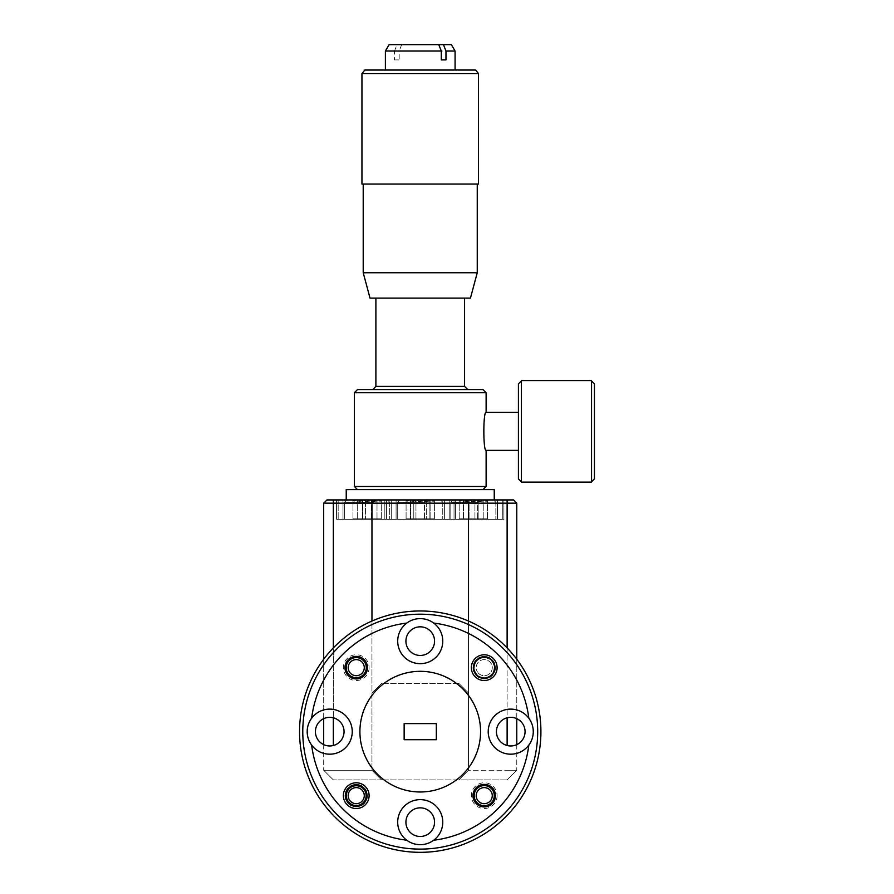 <?xml version="1.0" encoding="UTF-8"?>
<svg xmlns="http://www.w3.org/2000/svg" width="894" height="894" viewBox="0 0 894 894"><rect width="100%" height="100%" fill="white"/><g stroke="black" fill="none" stroke-linecap="round" stroke-linejoin="round"><path stroke-width="0.67" stroke-dasharray="4.47 3.35" d="M349.398 663.426A8.046 8.046 0 0 1 360.461 660.811A8.046 8.046 0 0 1 363.087 671.875A8.046 8.046 0 0 1 352.012 674.501A8.046 8.046 0 0 1 349.398 663.426M364.797 672.936A10.057 10.057 0 0 0 361.522 659.09A10.057 10.057 0 0 0 347.677 662.365A10.057 10.057 0 0 0 350.951 676.21A10.057 10.057 0 0 0 364.797 672.936M491.074 663.426A8.046 8.046 0 0 0 480.011 660.811A8.046 8.046 0 0 0 477.385 671.875A8.046 8.046 0 0 1 480.011 660.811A8.046 8.046 0 0 1 491.074 663.426A8.046 8.046 0 0 1 488.459 674.501A8.046 8.046 0 0 1 477.385 671.875A8.046 8.046 0 0 0 488.459 674.501A8.046 8.046 0 0 0 491.074 663.426M475.675 672.936A10.057 10.057 0 0 1 478.949 659.09A10.057 10.057 0 0 1 492.795 662.365A10.057 10.057 0 0 0 478.949 659.09A10.057 10.057 0 0 0 475.675 672.936A10.057 10.057 0 0 0 489.521 676.21A10.057 10.057 0 0 0 492.795 662.365A10.057 10.057 0 0 1 489.521 676.21A10.057 10.057 0 0 1 475.675 672.936M491.074 799.873A8.046 8.046 0 0 1 480.011 802.488A8.046 8.046 0 0 1 477.385 791.425A8.046 8.046 0 0 1 488.459 788.799A8.046 8.046 0 0 1 491.074 799.873M475.675 790.363A10.057 10.057 0 0 0 478.949 804.209A10.057 10.057 0 0 0 492.795 800.935A10.057 10.057 0 0 0 489.521 787.089A10.057 10.057 0 0 0 475.675 790.363M364.797 790.363A10.057 10.057 0 0 1 361.522 804.209A10.057 10.057 0 0 1 347.677 800.935A10.057 10.057 0 0 0 361.522 804.209A10.057 10.057 0 0 0 364.797 790.363A10.057 10.057 0 0 0 350.951 787.089A10.057 10.057 0 0 0 347.677 800.935A10.057 10.057 0 0 1 350.951 787.089A10.057 10.057 0 0 1 364.797 790.363M363.087 791.425A8.046 8.046 0 0 1 360.461 802.488A8.046 8.046 0 0 1 349.398 799.873A8.046 8.046 0 0 1 352.012 788.799A8.046 8.046 0 0 1 363.087 791.425M370.015 298.093L470.456 298.093M477.251 272.748L363.221 272.748M458.678 184.063L363.221 184.063L458.678 184.063M364.808 70.034L475.664 70.034M478.513 73.599L361.958 73.599M443.726 70.034L385.392 70.034L443.726 70.034M385.392 51.036L394.5 51.036L394.5 59.898L399.182 59.898L399.182 51.036L455.08 51.036M594.443 478.882L594.443 383.861M591.549 468.3L591.549 380.967L591.549 468.3M420.236 499.947L396.098 499.947L420.236 499.947M420.236 519.258L396.098 519.258L420.236 519.258M473.328 499.947L497.466 499.947L473.328 499.947M473.328 519.258L497.466 519.258L473.328 519.258M367.143 499.947L343.005 499.947L367.143 499.947M367.143 519.258L343.005 519.258L367.143 519.258M425.253 502.204L397.707 502.204L425.253 502.204M425.253 519.258L397.707 519.258L425.253 519.258M478.357 502.204L450.811 502.204L478.357 502.204M478.357 519.258L450.811 519.258L478.357 519.258M372.161 502.204L344.615 502.204L372.161 502.204M372.161 519.258L344.615 519.258L372.161 519.258M415.721 499.947L440.507 499.947L415.721 499.947M468.814 499.947L493.611 499.947L468.814 499.947M362.618 499.947L387.415 499.947L362.618 499.947M417.006 499.947L424.516 499.947C427.779 502.484 431.064 502.484 434.383 499.947L433.389 501.31L430.115 499.947C425.399 502.484 420.683 502.484 415.956 499.947C412.693 502.484 409.407 502.484 406.088 499.947L407.083 501.31L410.357 499.947L417.431 501.892L424.516 499.947C427.779 502.484 431.064 502.484 434.383 499.947L433.389 501.31L430.115 499.947C425.399 502.484 420.683 502.484 415.956 499.947C412.693 502.484 409.407 502.484 406.088 499.947L407.083 501.31L410.357 499.947L417.431 501.892L424.516 499.947L434.752 499.947L417.006 499.947M470.099 499.947L477.608 499.947C480.871 502.484 484.168 502.484 487.487 499.947L486.492 501.31L483.207 499.947C478.491 502.484 473.775 502.484 469.059 499.947C465.796 502.484 462.5 502.484 459.181 499.947L460.175 501.31L463.461 499.947L470.535 501.892L477.608 499.947C480.871 502.484 484.168 502.484 487.487 499.947L486.492 501.31L483.207 499.947C478.491 502.484 473.775 502.484 469.059 499.947C465.796 502.484 462.5 502.484 459.181 499.947L460.175 501.31L463.461 499.947L470.535 501.892L477.608 499.947L487.845 499.947L470.099 499.947M363.903 499.947L371.412 499.947C374.675 502.484 377.972 502.484 381.291 499.947L380.296 501.31L377.011 499.947C372.295 502.484 367.579 502.484 362.863 499.947C359.6 502.484 356.304 502.484 352.985 499.947L353.979 501.31L357.265 499.947L364.339 501.892L371.412 499.947C374.675 502.484 377.972 502.484 381.291 499.947L380.296 501.31L377.011 499.947C372.295 502.484 367.579 502.484 362.863 499.947C359.6 502.484 356.304 502.484 352.985 499.947L353.979 501.31L357.265 499.947L364.339 501.892L371.412 499.947L381.649 499.947L363.903 499.947M367.021 667.65A10.784 10.784 0 0 1 356.237 678.434A10.784 10.784 0 0 1 345.453 667.65A10.784 10.784 0 0 1 356.237 656.866A10.784 10.784 0 0 1 367.021 667.65A10.784 10.784 0 0 1 356.237 678.434A10.784 10.784 0 0 1 345.453 667.65A10.784 10.784 0 0 1 356.237 656.866A10.784 10.784 0 0 1 367.021 667.65M495.019 795.649A10.784 10.784 0 0 1 484.235 806.433A10.784 10.784 0 0 1 473.451 795.649A10.784 10.784 0 0 1 484.235 784.865A10.784 10.784 0 0 1 495.019 795.649A10.784 10.784 0 0 1 484.235 806.433A10.784 10.784 0 0 1 473.451 795.649A10.784 10.784 0 0 1 484.235 784.865A10.784 10.784 0 0 1 495.019 795.649M494.125 667.65A9.89 9.89 0 0 1 484.235 677.551A9.89 9.89 0 0 1 474.334 667.65A9.89 9.89 0 0 1 484.235 657.76A9.89 9.89 0 0 1 494.125 667.65A9.89 9.89 0 0 1 484.235 677.551A9.89 9.89 0 0 1 474.334 667.65A9.89 9.89 0 0 1 484.235 657.76A9.89 9.89 0 0 1 494.125 667.65M366.138 795.649A9.89 9.89 0 0 1 356.237 805.539A9.89 9.89 0 0 1 346.347 795.649A9.89 9.89 0 0 1 356.237 785.748A9.89 9.89 0 0 1 366.138 795.649M434.551 641.143A14.315 14.315 0 0 1 420.236 655.458A14.315 14.315 0 0 1 405.921 641.143A14.315 14.315 0 0 0 420.236 655.458A14.315 14.315 0 0 0 434.551 641.143A14.315 14.315 0 0 1 420.236 655.458A14.315 14.315 0 0 1 405.921 641.143A14.315 14.315 0 0 1 420.236 626.817A14.315 14.315 0 0 1 434.551 641.143A14.315 14.315 0 0 0 420.236 626.817A14.315 14.315 0 0 0 405.921 641.143A14.315 14.315 0 0 1 420.236 626.817A14.315 14.315 0 0 1 434.551 641.143M525.069 731.65A14.315 14.315 0 0 1 510.742 745.965A14.315 14.315 0 0 1 496.427 731.65A14.315 14.315 0 0 0 510.742 745.965A14.315 14.315 0 0 0 525.069 731.65A14.315 14.315 0 0 1 510.742 745.965A14.315 14.315 0 0 1 496.427 731.65A14.315 14.315 0 0 1 510.742 717.334A14.315 14.315 0 0 1 525.069 731.65A14.315 14.315 0 0 0 510.742 717.334A14.315 14.315 0 0 0 496.427 731.65A14.315 14.315 0 0 1 510.742 717.334A14.315 14.315 0 0 1 525.069 731.65M434.551 822.156A14.315 14.315 0 0 1 420.236 836.482A14.315 14.315 0 0 1 405.921 822.156A14.315 14.315 0 0 0 420.236 836.482A14.315 14.315 0 0 0 434.551 822.156A14.315 14.315 0 0 1 420.236 836.482A14.315 14.315 0 0 1 405.921 822.156A14.315 14.315 0 0 1 420.236 807.841A14.315 14.315 0 0 1 434.551 822.156A14.315 14.315 0 0 0 420.236 807.841A14.315 14.315 0 0 0 405.921 822.156A14.315 14.315 0 0 1 420.236 807.841A14.315 14.315 0 0 1 434.551 822.156M344.045 731.65A14.315 14.315 0 0 1 329.73 745.965A14.315 14.315 0 0 1 315.403 731.65A14.315 14.315 0 0 0 329.73 745.965A14.315 14.315 0 0 0 344.045 731.65A14.315 14.315 0 0 1 329.73 745.965A14.315 14.315 0 0 1 315.403 731.65A14.315 14.315 0 0 1 329.73 717.334A14.315 14.315 0 0 1 344.045 731.65A14.315 14.315 0 0 0 329.73 717.334A14.315 14.315 0 0 0 315.403 731.65A14.315 14.315 0 0 1 329.73 717.334A14.315 14.315 0 0 1 344.045 731.65M537.696 731.65A117.46 117.46 0 0 0 420.236 614.189A117.46 117.46 0 0 0 302.775 731.65A117.46 117.46 0 0 1 420.236 614.189A117.46 117.46 0 0 1 537.696 731.65A117.46 117.46 0 0 1 420.236 849.11A117.46 117.46 0 0 1 302.775 731.65A117.46 117.46 0 0 1 420.236 614.189A117.46 117.46 0 0 1 537.696 731.65A117.46 117.46 0 0 1 420.236 849.11A117.46 117.46 0 0 1 302.775 731.65A117.46 117.46 0 0 0 420.236 849.11A117.46 117.46 0 0 0 537.696 731.65M299.557 731.65A120.679 120.679 0 0 1 420.236 610.971A120.679 120.679 0 0 1 540.915 731.65A120.679 120.679 0 0 0 420.236 610.971A120.679 120.679 0 0 0 299.557 731.65A120.679 120.679 0 0 0 420.236 852.328A120.679 120.679 0 0 0 540.915 731.65A120.679 120.679 0 0 0 420.236 610.971A120.679 120.679 0 0 0 299.557 731.65A120.679 120.679 0 0 0 420.236 852.328A120.679 120.679 0 0 0 540.915 731.65A120.679 120.679 0 0 1 420.236 852.328A120.679 120.679 0 0 1 299.557 731.65M473.451 667.65A10.784 10.784 0 0 0 484.235 678.434A10.784 10.784 0 0 0 495.019 667.65A10.784 10.784 0 0 0 484.235 656.866A10.784 10.784 0 0 0 473.451 667.65M345.453 795.649A10.784 10.784 0 0 0 356.237 806.433A10.784 10.784 0 0 0 367.021 795.649A10.784 10.784 0 0 0 356.237 784.865A10.784 10.784 0 0 0 345.453 795.649M346.347 667.65A9.89 9.89 0 0 0 356.237 677.551A9.89 9.89 0 0 0 366.138 667.65A9.89 9.89 0 0 0 356.237 657.76A9.89 9.89 0 0 0 346.347 667.65A9.89 9.89 0 0 0 356.237 677.551A9.89 9.89 0 0 0 366.138 667.65A9.89 9.89 0 0 0 356.237 657.76A9.89 9.89 0 0 0 346.347 667.65M474.334 795.649A9.89 9.89 0 0 0 484.235 805.539A9.89 9.89 0 0 0 494.125 795.649A9.89 9.89 0 0 0 484.235 785.748A9.89 9.89 0 0 0 474.334 795.649A9.89 9.89 0 0 0 484.235 805.539A9.89 9.89 0 0 0 494.125 795.649A9.89 9.89 0 0 0 484.235 785.748A9.89 9.89 0 0 0 474.334 795.649M369.11 667.65A12.874 12.874 0 0 1 356.237 680.524A12.874 12.874 0 0 1 343.363 667.65A12.874 12.874 0 0 1 356.237 654.777A12.874 12.874 0 0 1 369.11 667.65M497.109 795.649A12.874 12.874 0 0 1 484.235 808.522A12.874 12.874 0 0 1 471.361 795.649A12.874 12.874 0 0 1 484.235 782.775A12.874 12.874 0 0 1 497.109 795.649M495.499 667.65A11.264 11.264 0 0 1 484.235 678.915A11.264 11.264 0 0 1 472.971 667.65A11.264 11.264 0 0 1 484.235 656.386A11.264 11.264 0 0 1 495.499 667.65M367.501 795.649A11.264 11.264 0 0 1 356.237 806.913A11.264 11.264 0 0 1 344.972 795.649A11.264 11.264 0 0 1 356.237 784.384A11.264 11.264 0 0 1 367.501 795.649M433.679 623.062A22.529 22.529 0 0 1 420.236 663.672A22.529 22.529 0 0 1 397.707 641.143A22.529 22.529 0 0 0 420.236 663.672A22.529 22.529 0 0 0 442.765 641.143A22.529 22.529 0 0 1 420.236 663.672A22.529 22.529 0 0 1 406.792 623.062A109.414 109.414 0 0 0 311.648 718.206A109.414 109.414 0 0 1 406.792 623.062A22.529 22.529 0 0 1 433.679 623.062A109.414 109.414 0 0 1 528.823 718.206A109.414 109.414 0 0 0 433.679 623.062A109.414 109.414 0 0 1 528.823 718.206A22.529 22.529 0 0 1 503.668 753.039A22.529 22.529 0 0 1 488.213 731.65A22.529 22.529 0 0 0 510.742 754.178A22.529 22.529 0 0 0 533.271 731.65A22.529 22.529 0 0 1 510.742 754.178A22.529 22.529 0 0 1 503.668 710.261A22.529 22.529 0 0 1 528.823 718.206M406.792 840.237A22.529 22.529 0 0 1 397.707 822.156A22.529 22.529 0 0 0 420.236 844.685A22.529 22.529 0 0 0 442.765 822.156A22.529 22.529 0 0 1 406.792 840.237A109.414 109.414 0 0 1 311.648 745.093A22.529 22.529 0 0 1 307.201 731.65A22.529 22.529 0 0 0 329.73 754.178A22.529 22.529 0 0 0 352.258 731.65A22.529 22.529 0 0 1 311.648 745.093A109.414 109.414 0 0 0 406.792 840.237A109.414 109.414 0 0 1 311.648 745.093M442.765 822.156A22.529 22.529 0 0 1 420.236 844.685A22.529 22.529 0 0 1 397.707 822.156A22.529 22.529 0 0 1 420.236 799.627A22.529 22.529 0 0 1 442.765 822.156A22.529 22.529 0 0 0 420.236 799.627A22.529 22.529 0 0 0 397.707 822.156A22.529 22.529 0 0 1 420.236 799.627A22.529 22.529 0 0 1 442.765 822.156M311.648 718.206A22.529 22.529 0 0 1 352.258 731.65A22.529 22.529 0 0 1 329.73 754.178A22.529 22.529 0 0 1 311.648 718.206A109.414 109.414 0 0 1 406.792 623.062M359.902 731.65A60.334 60.334 0 0 1 420.236 671.316A60.334 60.334 0 0 1 480.57 731.65A60.334 60.334 0 0 0 420.236 671.316A60.334 60.334 0 0 0 359.902 731.65A60.334 60.334 0 0 1 420.236 671.316A60.334 60.334 0 0 1 480.57 731.65A60.334 60.334 0 0 1 420.236 791.983A60.334 60.334 0 0 1 359.902 731.65A60.334 60.334 0 0 0 420.236 791.983A60.334 60.334 0 0 0 480.57 731.65A60.334 60.334 0 0 1 420.236 791.983A60.334 60.334 0 0 1 359.902 731.65M494.248 489.655L346.224 489.655M416.615 499.947L494.248 499.947L416.615 499.947M482.95 389.56L357.522 389.56M354.359 392.734L486.112 392.734M420.236 489.655L482.95 489.655L420.236 489.655M486.112 486.481L354.359 486.481M420.236 298.093L464.578 298.093L420.236 298.093M486.112 412.369C483.084 411.184 483.084 451.559 486.112 450.375M518.419 450.375L518.419 412.369L518.419 450.375M518.419 383.861L518.419 478.882M521.392 468.355L521.392 380.9L521.392 468.355M365.534 499.947L502.294 499.947L365.534 499.947L365.534 519.258L338.178 519.258L338.178 499.947L338.178 519.258L365.534 519.258L365.534 499.947M404.144 723.604L404.144 739.696L436.328 739.696L436.328 723.604L404.144 723.604L436.328 723.604L436.328 739.696L404.144 739.696L404.144 723.604L404.144 739.696L436.328 739.696L436.328 723.604L404.144 723.604M433.679 840.237A109.414 109.414 0 0 0 528.823 745.093A109.414 109.414 0 0 1 433.679 840.237A109.414 109.414 0 0 0 528.823 745.093M533.271 731.65A22.529 22.529 0 0 0 510.742 709.121A22.529 22.529 0 0 0 488.213 731.65A22.529 22.529 0 0 1 510.742 709.121A22.529 22.529 0 0 1 533.271 731.65M352.258 731.65A22.529 22.529 0 0 0 329.73 709.121A22.529 22.529 0 0 0 307.201 731.65A22.529 22.529 0 0 1 329.73 709.121A22.529 22.529 0 0 1 352.258 731.65M442.765 641.143A22.529 22.529 0 0 0 420.236 618.614A22.529 22.529 0 0 0 397.707 641.143A22.529 22.529 0 0 1 420.236 618.614A22.529 22.529 0 0 1 442.765 641.143M371.412 518.811L352.985 518.811L381.291 518.811L352.985 518.811L371.412 518.811L371.412 499.947L371.412 518.811M477.608 518.811L459.181 518.811L487.487 518.811L459.181 518.811L477.608 518.811L477.608 499.947L477.608 518.811M424.516 518.811L406.088 518.811L434.383 518.811L406.088 518.811L424.516 518.811L424.516 499.947L424.516 518.811M381.291 518.811L381.291 499.947L381.291 518.811M377.011 518.811L377.011 499.947L377.011 518.811M362.863 518.811L362.863 499.947L362.863 518.811M352.985 518.811L352.985 499.947L352.985 518.811M357.265 518.811L357.265 499.947L357.265 518.811M487.487 518.811L487.487 499.947L487.487 518.811M483.207 518.811L483.207 499.947L483.207 518.811M469.059 518.811L469.059 499.947L469.059 518.811M459.181 518.811L459.181 499.947L459.181 518.811M463.461 518.811L463.461 499.947L463.461 518.811M434.383 518.811L434.383 499.947L434.383 518.811M430.115 518.811L430.115 499.947L430.115 518.811M415.956 518.811L415.956 499.947L415.956 518.811M406.088 518.811L406.088 499.947L406.088 518.811M410.357 518.811L410.357 499.947L410.357 518.811M458.857 779.914L381.615 779.914L507.121 779.914L458.857 779.914L468.512 770.27L458.857 779.914L468.512 770.27L507.121 770.27L468.512 770.27L458.857 779.914M381.615 779.914L333.35 779.914L381.615 779.914L371.96 770.27L381.615 779.914L371.96 770.27L333.35 770.27L371.96 770.27L381.615 779.914M516.777 744.635L516.777 770.27L507.121 770.27L516.777 770.27L507.121 779.914L516.777 770.27L516.777 503.166L468.512 503.166L468.512 770.27L468.512 693.029L458.857 683.374L468.512 693.029L458.857 683.374L468.512 693.029L468.512 770.27L468.512 621.051M458.857 683.374L381.615 683.374L371.96 693.029L381.615 683.374L371.96 693.029L381.615 683.374L458.857 683.374M323.695 744.635L323.695 770.27L333.35 779.914L323.695 770.27L333.35 770.27L323.695 770.27L323.695 503.166L371.96 503.166L371.96 770.27L371.96 621.051M516.777 659.247L516.777 718.664M323.695 718.664L323.695 659.247M375.178 499.947L371.96 503.166L375.178 499.947L371.96 503.166L468.512 503.166L465.293 499.947L468.512 503.166L465.293 499.947L326.913 499.947L323.695 503.166M516.777 503.166L513.558 499.947L465.293 499.947M455.638 499.947L503.903 499.947L410.581 499.947L455.638 499.947L455.638 519.258L384.833 519.258L455.638 519.258L455.638 499.947L455.638 519.258L503.903 519.258L455.638 519.258L455.638 499.947M410.581 499.947L336.569 499.947L410.581 499.947L410.581 519.258L410.581 499.947M384.833 499.947L384.833 519.258L384.833 499.947L384.833 519.258L336.569 519.258L384.833 519.258L384.833 499.947M336.569 499.947L336.569 519.258L336.569 499.947M503.903 499.947L503.903 519.258L503.903 499.947M386.443 519.258L386.443 499.947L386.443 519.258L426.673 519.258L386.443 519.258L386.443 499.947L386.443 519.258M426.673 519.258L454.029 519.258L454.029 499.947L454.029 519.258L474.938 519.258L454.029 519.258L454.029 499.947L454.029 519.258L426.673 519.258L426.673 499.947L426.673 519.258M474.938 519.258L502.294 519.258L502.294 499.947L502.294 519.258L474.938 519.258L474.938 499.947L474.938 519.258M521.392 482.134L521.392 380.609M591.549 482.134L591.549 380.609M394.5 51.036L396.981 44.7L438.809 44.7L401.663 44.7L399.182 51.036M451.414 44.7L401.663 44.7M396.981 44.7L389.058 44.7M445.972 59.898L443.726 59.898M394.5 59.898L399.182 59.898M478.513 184.063L361.958 184.063M464.578 386.398L375.893 386.398M507.121 745.507L507.121 499.947M333.35 499.947L333.35 745.507M507.121 647.904L507.121 717.793M333.35 717.793L333.35 647.904M362.316 499.947L362.316 519.258L362.316 499.947M429.891 519.258L429.891 499.947L429.891 519.258M478.156 499.947L478.156 519.258L478.156 499.947M413.799 519.258L413.799 499.947L413.799 519.258M444.374 519.258L444.374 499.947L444.374 519.258M497.466 519.258L497.466 499.947L497.466 519.258M391.27 519.258L391.27 499.947L391.27 519.258M442.765 502.204L442.765 519.258L442.765 502.204L440.507 499.947L442.765 502.204M495.857 502.204L495.857 519.258L495.857 502.204L493.611 499.947L495.857 502.204M389.661 502.204L389.661 519.258L389.661 502.204L387.415 499.947L389.661 502.204M380.296 501.31L381.649 499.947L380.296 501.31M353.979 501.31L352.627 499.947L353.979 501.31M486.492 501.31L487.845 499.947L486.492 501.31M460.175 501.31L458.823 499.947L460.175 501.31M433.389 501.31L434.752 499.947L433.389 501.31M407.083 501.31L405.72 499.947L407.083 501.31M346.861 499.947L344.615 502.204L344.615 519.258L344.615 502.204L346.861 499.947M453.057 499.947L450.811 502.204L450.811 519.258L450.811 502.204L453.057 499.947M399.964 499.947L397.707 502.204L397.707 519.258L397.707 502.204L399.964 499.947M343.005 519.258L343.005 499.947L343.005 519.258M449.201 519.258L449.201 499.947L449.201 519.258M396.098 519.258L396.098 499.947L396.098 519.258"/><path stroke-width="1.34" d="M363.087 671.875A8.046 8.046 0 0 0 360.461 660.811A8.046 8.046 0 0 0 349.398 663.426A8.046 8.046 0 0 0 352.012 674.501A8.046 8.046 0 0 0 363.087 671.875M347.677 662.365A10.057 10.057 0 0 1 361.522 659.09A10.057 10.057 0 0 1 364.797 672.936A10.057 10.057 0 0 1 350.951 676.21A10.057 10.057 0 0 1 347.677 662.365M477.385 791.425A8.046 8.046 0 0 0 480.011 802.488A8.046 8.046 0 0 0 491.074 799.873A8.046 8.046 0 0 0 488.459 788.799A8.046 8.046 0 0 0 477.385 791.425M492.795 800.935A10.057 10.057 0 0 1 478.949 804.209A10.057 10.057 0 0 1 475.675 790.363A10.057 10.057 0 0 1 489.521 787.089A10.057 10.057 0 0 1 492.795 800.935M349.398 799.873A8.046 8.046 0 0 0 360.461 802.488A8.046 8.046 0 0 0 363.087 791.425A8.046 8.046 0 0 0 352.012 788.799A8.046 8.046 0 0 0 349.398 799.873M470.456 298.093L370.015 298.093L363.221 272.748L477.251 272.748L470.456 298.093M361.958 184.063L478.513 184.063L478.513 73.599L361.958 73.599L361.958 184.063M478.513 73.599L475.664 70.034L364.808 70.034L361.958 73.599M445.972 51.036L443.491 44.7L451.414 44.7L455.08 51.036L445.972 51.036L445.972 59.898L441.29 59.898L441.29 51.036L385.392 51.036L385.392 70.034M591.549 380.967L594.443 383.861L594.443 478.882L591.549 481.777M521.392 380.609L521.392 482.134L591.549 482.134L591.549 380.609L521.392 380.609M366.138 795.649A9.89 9.89 0 0 1 356.237 805.539A9.89 9.89 0 0 1 346.347 795.649A9.89 9.89 0 0 1 356.237 785.748A9.89 9.89 0 0 1 366.138 795.649M473.451 667.65A10.784 10.784 0 0 0 484.235 678.434A10.784 10.784 0 0 0 495.019 667.65A10.784 10.784 0 0 0 484.235 656.866A10.784 10.784 0 0 0 473.451 667.65M345.453 795.649A10.784 10.784 0 0 0 356.237 806.433A10.784 10.784 0 0 0 367.021 795.649A10.784 10.784 0 0 0 356.237 784.865A10.784 10.784 0 0 0 345.453 795.649M405.921 641.143A14.315 14.315 0 0 0 420.236 655.458A14.315 14.315 0 0 0 434.551 641.143A14.315 14.315 0 0 0 420.236 626.817A14.315 14.315 0 0 0 405.921 641.143M315.403 731.65A14.315 14.315 0 0 0 329.73 745.965A14.315 14.315 0 0 0 344.045 731.65A14.315 14.315 0 0 0 329.73 717.334A14.315 14.315 0 0 0 315.403 731.65M405.921 822.156A14.315 14.315 0 0 0 420.236 836.482A14.315 14.315 0 0 0 434.551 822.156A14.315 14.315 0 0 0 420.236 807.841A14.315 14.315 0 0 0 405.921 822.156M496.427 731.65A14.315 14.315 0 0 0 510.742 745.965A14.315 14.315 0 0 0 525.069 731.65A14.315 14.315 0 0 0 510.742 717.334A14.315 14.315 0 0 0 496.427 731.65M471.361 667.65A12.874 12.874 0 0 0 484.235 680.524A12.874 12.874 0 0 0 497.109 667.65A12.874 12.874 0 0 0 484.235 654.777A12.874 12.874 0 0 0 471.361 667.65M343.363 795.649A12.874 12.874 0 0 0 356.237 808.522A12.874 12.874 0 0 0 369.11 795.649A12.874 12.874 0 0 0 356.237 782.775A12.874 12.874 0 0 0 343.363 795.649M344.972 667.65A11.264 11.264 0 0 0 356.237 678.915A11.264 11.264 0 0 0 367.501 667.65A11.264 11.264 0 0 0 356.237 656.386A11.264 11.264 0 0 0 344.972 667.65M472.971 795.649A11.264 11.264 0 0 0 484.235 806.913A11.264 11.264 0 0 0 495.499 795.649A11.264 11.264 0 0 0 484.235 784.384A11.264 11.264 0 0 0 472.971 795.649M299.557 731.65A120.679 120.679 0 0 1 420.236 610.971A120.679 120.679 0 0 1 540.915 731.65A120.679 120.679 0 0 1 420.236 852.328A120.679 120.679 0 0 1 299.557 731.65M406.792 623.062A22.529 22.529 0 0 0 420.236 663.672A22.529 22.529 0 0 0 433.679 623.062A22.529 22.529 0 0 0 406.792 623.062A109.414 109.414 0 0 0 311.648 718.206A22.529 22.529 0 0 0 336.803 753.039A22.529 22.529 0 0 0 336.803 710.261A22.529 22.529 0 0 0 311.648 718.206M433.679 840.237A22.529 22.529 0 0 0 420.236 799.627A22.529 22.529 0 0 0 406.792 840.237A22.529 22.529 0 0 0 433.679 840.237A109.414 109.414 0 0 0 528.823 745.093A22.529 22.529 0 0 0 528.823 718.206A109.414 109.414 0 0 0 433.679 623.062M528.823 718.206A22.529 22.529 0 0 0 488.213 731.65A22.529 22.529 0 0 0 528.823 745.093M537.696 731.65A117.46 117.46 0 0 0 420.236 614.189A117.46 117.46 0 0 0 302.775 731.65A117.46 117.46 0 0 0 420.236 849.11A117.46 117.46 0 0 0 537.696 731.65M480.57 731.65A60.334 60.334 0 0 0 420.236 671.316A60.334 60.334 0 0 0 359.902 731.65A60.334 60.334 0 0 0 420.236 791.983A60.334 60.334 0 0 0 480.57 731.65M346.224 499.947L346.224 489.655L494.248 489.655L494.248 499.947M354.359 392.734L357.522 389.56L482.95 389.56L486.112 392.734L354.359 392.734L354.359 486.481L486.112 486.481L482.95 489.655M518.419 450.375L486.112 450.375C483.095 451.559 483.084 411.195 486.112 412.369L518.419 412.369M521.392 481.855L518.419 478.882L518.419 383.861L521.392 380.9M404.144 739.696L436.328 739.696L436.328 723.604L404.144 723.604L404.144 739.696M311.648 745.093A109.414 109.414 0 0 0 406.792 840.237M516.777 503.166L371.96 503.166L375.178 499.947L513.558 499.947L516.777 503.166L516.777 659.247M516.777 718.664L516.777 744.635M465.293 499.947L468.512 503.166L468.512 621.051M333.35 647.904L333.35 503.166L371.96 503.166L371.96 621.051M333.35 499.947L333.35 503.166L323.695 503.166L326.913 499.947L375.178 499.947M323.695 744.635L323.695 718.664M323.695 659.247L323.695 503.166M443.491 44.7L438.809 44.7L441.29 51.036M385.392 51.036L389.058 44.7L438.809 44.7M443.726 59.898L441.29 59.898M375.893 298.093L375.893 386.398L464.578 386.398L467.741 389.56M507.121 499.947L507.121 647.904M507.121 717.793L507.121 745.507M333.35 745.507L333.35 717.793M477.251 184.063L477.251 272.748M455.08 51.036L455.08 70.034M375.893 386.398L372.731 389.56M464.578 298.093L464.578 386.398M486.112 392.734L486.112 412.369M486.112 450.375L486.112 486.481M357.522 489.655L354.359 486.481M363.221 184.063L363.221 272.748"/></g></svg>

